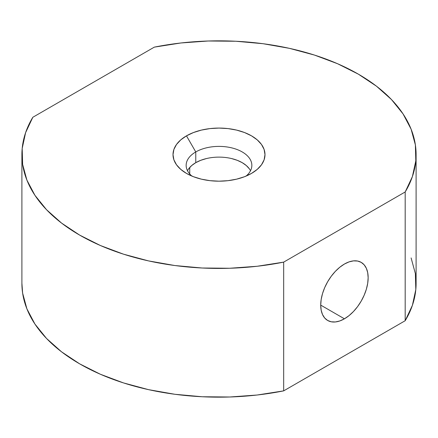 <?xml version="1.0" encoding="UTF-8"?>
<svg xmlns="http://www.w3.org/2000/svg" width="438" height="438" viewBox="0 0 438 438"><rect width="100%" height="100%" fill="white"/><g stroke="black" fill="none" stroke-linecap="round" stroke-linejoin="round"><path stroke-width="0.66" d="M246.09 176.087A32.85 18.965 0 0 0 239.997 150.771A32.85 18.965 0 0 0 195.77 151.948L186.478 135.851A45.99 26.554 180 0 1 251.521 135.851A45.99 26.554 180 0 1 251.521 173.404L244.552 176.706L236.602 179.158L227.974 180.67L219 181.179L210.026 180.67L201.398 179.158L193.448 176.706L186.478 173.404L180.763 169.38L176.509 164.787L173.891 159.81L173.01 154.625L173.891 149.446L176.509 144.463L180.763 139.875L186.478 135.851L193.448 132.55L201.398 130.097L210.026 128.586L219 128.077L227.974 128.586L236.602 130.097L244.552 132.55L251.521 135.851L257.237 139.875L261.491 144.463L264.109 149.446L264.99 154.625L264.109 159.81L261.491 164.787L257.237 169.38L251.521 173.404A45.99 26.554 180 0 1 186.478 173.404A45.99 26.554 180 0 1 186.478 135.851L195.77 151.948A32.85 18.965 180 0 1 231.571 147.836A32.85 18.965 180 0 1 251.85 165.356A32.85 18.965 180 0 1 246.09 176.087M344.432 318.804L320.715 305.111L321.169 310.192L322.521 314.55L324.711 318.021L327.662 320.468L331.254 321.799L335.355 321.963L339.806 320.95L344.432 318.804L349.059 315.606L353.51 311.478L357.611 306.584L361.202 301.103L364.153 295.25L366.349 289.25L367.696 283.331L368.15 277.725L367.696 272.644L366.349 268.286L364.153 264.815L361.202 262.367A33.54 19.365 -60 0 1 366.349 289.25A33.54 19.365 -60 0 1 344.432 318.804A33.54 19.365 -60 0 1 327.662 320.468A33.54 19.365 -60 0 1 322.521 293.591A33.54 19.365 -60 0 1 344.432 264.032A33.54 19.365 -60 0 1 361.202 262.367L357.611 261.037L353.51 260.873L349.059 261.886L344.432 264.032L339.806 267.229L335.355 271.357L331.254 276.252L327.662 281.738L324.711 287.591L322.521 293.591L321.169 299.504L320.715 305.111L344.432 318.804M189.731 173.968L189.731 167.475L189.731 173.968M250.509 170.721A32.85 18.965 0 0 0 195.77 162.673L195.77 151.948L195.77 162.673A32.85 18.965 0 0 0 187.491 170.721M21.9 154.625L21.9 283.375A197.1 113.792 0 0 0 283.682 390.866L283.682 262.121A197.1 113.792 180 0 1 21.9 154.625A197.1 113.792 180 0 1 32.817 117.28L25.612 132.643L22.19 148.438L22.623 164.349L26.893 180.073L34.92 195.299L46.548 209.725L61.55 223.079L79.628 235.091L100.439 245.532L123.565 254.193L148.559 260.906L174.926 265.543L202.159 268.007L229.72 268.253L257.073 266.277L283.682 262.121L405.183 191.97L412.388 176.607L415.81 160.817L415.377 144.907L411.107 129.183L403.08 113.957L391.452 99.525L376.45 86.177L358.372 74.164L337.561 63.724L314.435 55.062L289.441 48.35L263.074 43.712L235.841 41.249L208.28 41.002L180.927 42.973L154.318 47.134L32.817 117.28L154.318 47.134A197.1 113.792 180 0 1 416.1 154.625A197.1 113.792 180 0 1 405.183 191.97L405.183 320.72L283.682 390.866L283.682 262.121L405.183 191.97L405.183 320.72A197.1 113.792 0 0 0 416.1 283.375L416.1 154.625M191.91 176.087A32.85 18.965 180 0 1 186.15 165.356A32.85 18.965 180 0 1 195.77 151.948A32.85 18.965 0 0 0 191.91 176.087M206.429 158.561L200.752 160.313L195.77 162.673L191.685 165.548L188.652 168.827M249.348 168.827L246.315 165.548L242.23 162.673L237.248 160.313L231.571 158.561M411.107 257.927L415.377 273.651L415.81 289.562L412.388 305.357L405.183 320.72L283.682 390.866L257.073 395.027L229.72 396.998L202.159 396.751L174.926 394.288L148.559 389.65L123.565 382.938L100.439 374.276L79.628 363.836L61.55 351.824L46.548 338.475L34.92 324.043L26.893 308.817L22.623 293.093L21.9 283.112"/></g></svg>
